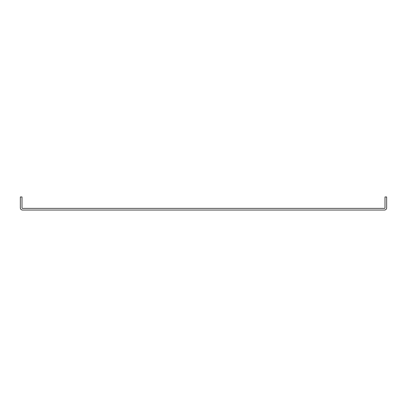 <?xml version="1.0" encoding="UTF-8"?>
<svg xmlns="http://www.w3.org/2000/svg" width="407" height="407" viewBox="0 0 407 407"><rect width="100%" height="100%" fill="white"/><g stroke="black" fill="none" stroke-linecap="round" stroke-linejoin="round"><path stroke-width="0.61" d="M384.467 210.043L22.533 210.043A2.183 2.183 0 0 1 20.35 207.86L20.35 196.957L22.009 196.957L22.009 207.86A0.524 0.524 0 0 0 22.533 208.384L384.467 208.384A0.524 0.524 0 0 0 384.991 207.86L384.991 196.957L386.65 196.957L386.65 207.86A2.183 2.183 0 0 1 384.467 210.043"/></g></svg>
